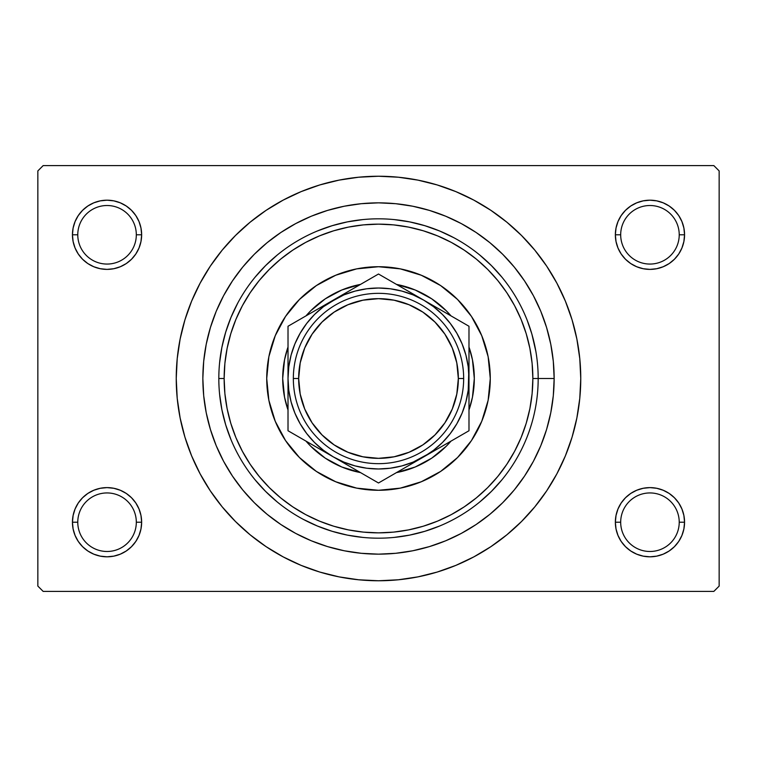 <?xml version="1.0" encoding="UTF-8"?>
<svg xmlns="http://www.w3.org/2000/svg" width="757" height="757" viewBox="0 0 757 757"><rect width="100%" height="100%" fill="white"/><g stroke="black" fill="none" stroke-linecap="round" stroke-linejoin="round"><path stroke-width="1.14" d="M617.996 508.969L616.028 515.46L615.356 522.216L620.683 522.216A29.277 29.277 0 0 0 649.96 551.484A29.277 29.277 0 0 0 679.228 522.216A29.277 29.277 0 0 0 649.951 492.939A29.277 29.277 0 0 0 620.683 522.216L615.356 522.216A34.595 34.595 0 0 1 649.96 487.612A34.595 34.595 0 0 1 684.555 522.216L679.228 522.216A29.277 29.277 0 0 1 649.951 551.484A29.277 29.277 0 0 1 620.683 522.216A29.277 29.277 0 0 1 649.96 492.939A29.277 29.277 0 0 1 679.228 522.216L684.555 522.216L683.883 515.46L681.915 508.969L678.726 502.989L674.421 497.746L669.179 493.441L663.198 490.252L656.707 488.284L649.96 487.612L643.204 488.284L636.713 490.252L630.732 493.441L625.49 497.746L621.185 502.989L617.996 508.969L616.028 515.46L615.356 522.216L616.028 528.963L617.996 535.454L621.185 541.435L625.49 546.677L630.732 550.982L636.713 554.171L643.204 556.14L649.96 556.811L656.707 556.14L663.198 554.171L669.179 550.982L674.421 546.677L678.726 541.435L681.915 535.454L683.883 528.963L684.555 522.216L683.883 515.46L681.915 508.969M75.085 508.969L73.117 515.46L72.445 522.216L77.772 522.216A29.277 29.277 0 0 0 107.04 551.484A29.277 29.277 0 0 0 136.317 522.216A29.277 29.277 0 0 0 107.04 492.939A29.277 29.277 0 0 0 77.772 522.216L72.445 522.216A34.595 34.595 0 0 1 107.049 487.612A34.595 34.595 0 0 1 141.644 522.216L136.317 522.216A29.277 29.277 0 0 1 107.04 551.484A29.277 29.277 0 0 1 77.772 522.216A29.277 29.277 0 0 1 107.049 492.939A29.277 29.277 0 0 1 136.317 522.216L141.644 522.216L140.972 515.46L139.004 508.969L135.815 502.989L131.51 497.746L126.268 493.441L120.287 490.252L113.796 488.284L107.04 487.612L100.293 488.284L93.802 490.252L87.821 493.441L82.579 497.746L78.274 502.989L75.085 508.969L73.117 515.46L72.445 522.216L73.117 528.963L75.085 535.454L78.274 541.435L82.579 546.677L87.821 550.982L93.802 554.171L100.293 556.14L107.04 556.811L113.796 556.14L120.287 554.171L126.268 550.982L131.51 546.677L135.815 541.435L139.004 535.454L140.972 528.963L141.644 522.216L140.972 515.46L139.004 508.969M139.004 248.031L140.972 241.54L141.644 234.784A34.595 34.595 0 0 1 107.04 269.388A34.595 34.595 0 0 1 72.445 234.784L77.772 234.784A29.277 29.277 0 0 0 107.04 264.061A29.277 29.277 0 0 0 136.317 234.784A29.277 29.277 0 0 0 107.049 205.516A29.277 29.277 0 0 0 77.772 234.784L72.445 234.784L73.117 241.54L75.085 248.031L78.274 254.011L82.579 259.254L87.821 263.559L93.802 266.748L100.293 268.716L107.04 269.388L113.796 268.716L120.287 266.748L126.268 263.559L131.51 259.254L135.815 254.011L139.004 248.031L140.972 241.54L141.644 234.784L136.317 234.784A29.277 29.277 0 0 1 107.04 264.061A29.277 29.277 0 0 1 77.772 234.784A29.277 29.277 0 0 1 107.049 205.516A29.277 29.277 0 0 1 136.317 234.784L141.644 234.784L140.972 228.037L139.004 221.546L135.815 215.565L131.51 210.323L126.268 206.018L120.287 202.829L113.796 200.86L107.04 200.189L100.293 200.86L93.802 202.829L87.821 206.018L82.579 210.323L78.274 215.565L75.085 221.546L73.117 228.037L72.445 234.793A34.595 34.595 0 0 1 107.049 200.189A34.595 34.595 0 0 1 141.644 234.793M679.228 234.793A29.277 29.277 0 0 0 649.951 205.516A29.277 29.277 0 0 0 620.683 234.793A29.277 29.277 0 0 1 649.951 205.516A29.277 29.277 0 0 1 679.228 234.793M681.915 248.031L683.883 241.54L684.555 234.784L679.228 234.784A29.277 29.277 0 0 1 649.96 264.061A29.277 29.277 0 0 1 620.683 234.784L615.356 234.784L616.028 241.54L617.996 248.031L621.185 254.011L625.49 259.254L630.732 263.559L636.713 266.748L643.204 268.716L649.96 269.388L656.707 268.716L663.198 266.748L669.179 263.559L674.421 259.254L678.726 254.011L681.915 248.031L683.883 241.54L684.555 234.784L683.883 228.037L681.915 221.546L678.726 215.565L674.421 210.323L669.179 206.018L663.198 202.829L656.707 200.86L649.96 200.189L643.204 200.86L636.713 202.829L630.732 206.018L625.49 210.323L621.185 215.565L617.996 221.546L616.028 228.037L615.356 234.793A34.595 34.595 0 0 1 649.951 200.189A34.595 34.595 0 0 1 684.555 234.793M527.213 320.334L531.849 333.969L535.88 351.475M528.812 324.602L528.481 323.693M554.143 378.5L538.18 378.5L554.143 378.5A175.643 175.643 0 0 1 378.5 554.143A175.643 175.643 0 0 1 202.857 378.5A175.643 175.643 0 0 1 378.5 202.857A175.643 175.643 0 0 1 554.143 378.5M218.82 378.5L224.148 378.5A154.352 154.352 0 0 1 378.5 224.148A154.352 154.352 0 0 1 532.852 378.5L538.18 378.5A159.68 159.68 0 0 0 378.5 218.82A159.68 159.68 0 0 0 218.82 378.5A159.68 159.68 0 0 1 378.5 218.82A159.68 159.68 0 0 1 538.18 378.5A159.68 159.68 0 0 1 378.5 538.18A159.68 159.68 0 0 1 218.82 378.5A159.68 159.68 0 0 0 378.5 538.18A159.68 159.68 0 0 0 538.18 378.5L532.852 378.5L532.114 363.369L529.891 348.39L526.21 333.695L521.109 319.426L514.628 305.733L506.84 292.741L497.822 280.573L487.65 269.35L476.427 259.178L464.259 250.16L451.267 242.372L437.574 235.891L423.305 230.79L408.61 227.109L393.631 224.886L378.5 224.148L363.369 224.886L348.39 227.109L333.695 230.79L319.426 235.891L305.733 242.372L292.741 250.16L280.573 259.178L269.35 269.35L259.178 280.573L250.16 292.741L242.372 305.733L235.891 319.426L230.79 333.695L227.109 348.39L224.886 363.369L224.148 378.5L224.886 393.631L227.109 408.61L230.79 423.305L235.891 437.574L242.372 451.267L250.16 464.259L259.178 476.427L269.35 487.65L280.573 497.822L292.741 506.84L305.733 514.628L319.426 521.109L333.695 526.21L348.39 529.891L363.369 532.114L378.5 532.852L393.631 532.114L408.61 529.891L423.305 526.21L437.574 521.109L451.267 514.628L464.259 506.84L476.427 497.822L487.65 487.65L497.822 476.427L506.84 464.259L514.628 451.267L521.109 437.574L526.21 423.305L529.891 408.61L532.114 393.631L532.852 378.5A154.352 154.352 0 0 1 378.5 532.852A154.352 154.352 0 0 1 224.148 378.5L218.82 378.5M205.015 482.483L210.323 490.867L222.151 506.812L235.484 521.516L250.188 534.849L266.133 546.677L283.156 556.878L301.097 565.365L319.785 572.055L339.041 576.872L358.676 579.786L378.5 580.761L398.324 579.786L417.959 576.872L437.215 572.055L455.903 565.365L473.844 556.878L490.867 546.677L506.812 534.849L521.516 521.516L534.849 506.812L546.677 490.867L556.878 473.844L565.365 455.903L572.055 437.215L576.872 417.959L579.786 398.324L580.761 378.5A202.261 202.261 0 0 1 378.5 580.761A202.261 202.261 0 0 1 176.239 378.5A202.261 202.261 0 0 1 378.5 176.239A202.261 202.261 0 0 1 580.761 378.5L579.786 358.676L576.872 339.041L572.055 319.785L565.365 301.097L556.878 283.156L546.677 266.133L534.849 250.188L521.516 235.484L506.812 222.151L490.867 210.323L473.844 200.122L455.903 191.635L437.215 184.945L417.959 180.128L398.324 177.214L378.5 176.239L358.676 177.214L339.041 180.128L319.785 184.945L301.097 191.635L283.156 200.122L266.133 210.323L250.188 222.151L235.484 235.484L222.151 250.188L210.323 266.133L203.34 277.365M713.832 591.406L43.168 591.406L37.85 586.088L37.85 170.912L43.168 165.594L713.832 165.594L43.168 165.594L37.85 170.912L37.85 586.088L43.168 591.406L713.832 591.406L719.15 586.088L719.15 170.912L719.15 586.088L713.832 591.406M713.832 165.594L719.15 170.912L713.832 165.594M546.677 490.867L553.66 479.635M551.985 274.517L546.677 266.133M684.555 234.784A34.595 34.595 0 0 1 649.96 269.388A34.595 34.595 0 0 1 615.356 234.784L620.683 234.784A29.277 29.277 0 0 0 649.96 264.061A29.277 29.277 0 0 0 679.228 234.784L684.555 234.784L683.883 228.037L681.915 221.546M669.179 206.018L663.198 202.829M636.713 202.829L630.732 206.018M617.996 221.546L616.028 228.037L615.356 234.793M615.356 234.784L616.028 241.54L617.996 248.031M630.732 263.559L636.713 266.748M663.198 266.748L669.179 263.559M141.644 234.784L140.972 228.037L139.004 221.546M126.268 206.018L120.287 202.829M93.802 202.829L87.821 206.018M75.085 221.546L73.117 228.037L72.445 234.793M72.445 234.784L73.117 241.54L75.085 248.031M87.821 263.559L93.802 266.748M120.287 266.748L126.268 263.559M126.268 493.441L120.287 490.252M93.802 490.252L87.821 493.441M139.004 535.454L140.972 528.963L141.644 522.216A34.595 34.595 0 0 1 107.04 556.811A34.595 34.595 0 0 1 72.445 522.216L73.117 528.963L75.085 535.454M87.821 550.982L93.802 554.171M120.287 554.171L126.268 550.982M669.179 493.441L663.198 490.252M636.713 490.252L630.732 493.441M681.915 535.454L683.883 528.963L684.555 522.216A34.595 34.595 0 0 1 649.96 556.811A34.595 34.595 0 0 1 615.356 522.216L616.028 528.963L617.996 535.454M630.732 550.982L636.713 554.171M663.198 554.171L669.179 550.982M210.323 266.133L200.122 283.156L191.635 301.097L184.945 319.785L180.128 339.041L177.214 358.676L176.239 378.5L177.214 398.324L180.128 417.959L184.945 437.215L191.635 455.903L200.122 473.844L210.323 490.867M202.848 378.5L203.699 361.288L206.226 344.236L210.418 327.516L216.218 311.278L223.589 295.703L232.456 280.913L242.723 267.07L254.295 254.295L267.07 242.723L280.913 232.456L295.703 223.589L311.278 216.218L327.516 210.418L344.236 206.226L361.288 203.699L378.5 202.848L395.712 203.699L412.764 206.226L429.484 210.418L445.722 216.218L461.297 223.589L476.087 232.456L489.93 242.723L502.705 254.295L514.277 267.07L524.544 280.913L533.411 295.703L540.782 311.278L546.582 327.516L550.774 344.236L553.301 361.288L554.152 378.5L553.301 395.712L550.774 412.764L546.582 429.484L540.782 445.722L533.411 461.297L524.544 476.087L514.277 489.93L502.705 502.705L489.93 514.277L476.087 524.544L461.297 533.411L445.722 540.782L429.484 546.582L412.764 550.774L395.712 553.301L378.5 554.152L361.288 553.301L344.236 550.774L327.516 546.582L311.278 540.782L295.703 533.411L280.913 524.544L267.07 514.277L254.295 502.705L242.723 489.93L232.456 476.087L223.589 461.297L216.218 445.722L210.418 429.484L206.226 412.764L203.699 395.712L202.848 378.5M219.587 394.151L221.886 409.651L225.7 424.857L230.98 439.609L225.7 424.857L221.886 409.651L219.587 394.151M255.062 479.796L265.593 491.407L277.204 501.938L265.593 491.407L255.062 479.796M303.226 519.321L317.391 526.02L332.143 531.3L347.349 535.114L362.849 537.413L347.349 535.114L332.143 531.3L317.391 526.02L303.226 519.321M394.151 537.413L409.651 535.114L424.857 531.3L439.609 526.02L424.857 531.3L409.651 535.114L394.151 537.413M479.796 501.938L491.407 491.407L501.938 479.796L491.407 491.407L479.796 501.938M501.938 277.204L491.407 265.593L479.796 255.062L491.407 265.593L501.938 277.204M453.774 237.679L439.609 230.98L424.857 225.7L409.651 221.886L394.151 219.587L409.651 221.886L424.857 225.7L439.609 230.98L453.774 237.679M362.849 219.587L347.349 221.886L332.143 225.7L317.391 230.98L332.143 225.7L347.349 221.886L362.849 219.587M277.204 255.062L265.593 265.593L255.062 277.204L265.593 265.593L277.204 255.062M237.679 303.226L230.98 317.391L225.7 332.143L221.886 347.349L219.587 362.849L221.886 347.349L225.7 332.143L230.98 317.391L237.679 303.226M524.516 443.129L522.661 447.169M531.849 423.002L530.307 428.017M266.729 378.5A111.771 111.771 0 0 1 378.5 266.729A111.771 111.771 0 0 1 490.271 378.5A111.771 111.771 0 0 1 378.5 490.271A111.771 111.771 0 0 1 266.729 378.5A111.771 111.771 0 0 0 275.217 421.242M275.245 421.308A111.771 111.771 0 0 0 335.692 481.755M335.758 481.783A111.771 111.771 0 0 0 421.242 481.783M421.308 481.755A111.771 111.771 0 0 0 481.755 421.308M266.719 378.5L268.867 356.689L275.236 335.73L285.559 316.398L299.46 299.46L316.398 285.559L335.73 275.236L356.689 268.867L378.5 266.719L400.311 268.867L421.271 275.236L440.602 285.559L457.54 299.46L471.441 316.398L481.764 335.73L488.133 356.689L490.281 378.5L488.133 400.311L481.764 421.271L471.441 440.602L457.54 457.54L440.602 471.441L421.271 481.764L400.311 488.133L378.5 490.281L356.689 488.133L335.73 481.764L316.398 471.441L299.46 457.54L285.559 440.602L275.236 421.271L268.867 400.311L266.719 378.5M474.308 378.5L472.463 397.188L468.98 409.991A95.808 95.808 0 0 0 468.98 347.009L472.463 359.812L474.308 378.5M446.242 446.242L431.727 458.165L415.167 467.012L396.469 472.605A95.808 95.808 0 0 0 451.011 441.113L446.28 446.214M310.72 446.214L305.979 441.113A95.808 95.808 0 0 0 360.531 472.605L341.833 467.012L325.273 458.165L310.758 446.242M288.02 409.991L284.537 397.188L282.692 378.5L284.537 359.812L288.02 347.009A95.808 95.808 0 0 0 288.02 409.991A95.808 95.808 0 0 1 288.02 347.009M310.758 310.758L325.273 298.835L341.833 289.988L360.531 284.395A95.808 95.808 0 0 0 305.989 315.887L310.72 310.786M446.28 310.786L451.021 315.887A95.808 95.808 0 0 0 396.469 284.395L415.167 289.988L431.727 298.835L446.242 310.758M490.271 378.5A111.771 111.771 0 0 0 481.783 335.758M481.755 335.692A111.771 111.771 0 0 0 421.308 275.245M421.242 275.217A111.771 111.771 0 0 0 335.758 275.217M335.692 275.245A111.771 111.771 0 0 0 275.245 335.692M360.531 472.605A95.808 95.808 0 0 1 305.989 441.113M305.989 315.887A95.808 95.808 0 0 1 360.531 284.395M396.469 284.395A95.808 95.808 0 0 1 451.011 315.887M468.98 347.009A95.808 95.808 0 0 1 468.98 409.991M451.011 441.113A95.808 95.808 0 0 1 396.469 472.605M463.663 378.5L458.345 378.5A79.845 79.845 0 0 1 378.5 458.345A79.845 79.845 0 0 1 298.655 378.5L293.338 378.5A85.163 85.163 0 0 0 378.5 463.663A85.163 85.163 0 0 0 463.663 378.5A85.163 85.163 0 0 1 378.5 463.663A85.163 85.163 0 0 1 293.338 378.5A85.163 85.163 0 0 1 378.5 293.338A85.163 85.163 0 0 1 463.663 378.5A85.163 85.163 0 0 0 378.5 293.338A85.163 85.163 0 0 0 293.338 378.5L298.655 378.5A79.845 79.845 0 0 1 378.5 298.655A79.845 79.845 0 0 1 458.345 378.5L463.663 378.5M288.02 376.57L288.02 378.396M288.02 347.51L288.02 351.551M333.298 300.113L288.02 326.258L288.02 364.969M367.694 280.26L344.993 293.366M371.782 277.895L333.26 300.141L344.965 293.375L323.419 306.717L314.515 314.515L306.717 323.419L300.141 333.26L294.899 343.877L291.095 355.08L288.786 366.719M423.788 300.16L378.5 274.015L288.02 326.258L288.02 378.5L288.786 390.309L291.095 401.92L294.899 413.123L300.141 423.74L306.717 433.581L314.515 442.485L323.419 450.283L333.26 456.859L378.5 482.985L468.99 430.742L468.99 392.031M458.174 320.022L423.74 300.141L413.123 294.899L401.92 291.095L390.281 288.786M462.262 322.378L423.74 300.141A90.48 90.48 0 0 1 468.98 378.5L468.214 366.691L465.905 355.08L462.101 343.877L456.859 333.26L450.283 323.419L442.485 314.515L433.581 306.717L423.74 300.141L378.5 274.015L367.722 280.241M468.99 351.522L468.98 345.864M468.98 380.43L468.98 378.5A90.48 90.48 0 0 1 423.74 456.859L412.035 463.625M468.98 409.49L468.98 405.487M468.99 430.742L468.98 326.258L435.635 307.001M423.683 456.897L433.581 450.283L442.485 442.485L450.283 433.581L456.859 423.74L462.101 413.123L465.905 401.92L468.214 390.281M390.669 475.954L423.74 456.859A90.48 90.48 0 0 1 333.26 456.859L321.375 449.999M385.218 479.105L468.98 430.742L468.98 418.28M288.02 405.459L288.02 411.136M288.01 392.126L288.02 402.005M333.194 456.831L321.545 450.103M298.845 436.997L333.26 456.859L343.877 462.101L355.08 465.905L366.719 468.214M294.738 434.622L333.26 456.859A90.48 90.48 0 0 1 333.26 300.141A90.48 90.48 0 0 1 423.74 300.141L412.035 293.375M288.01 351.532L288.02 345.864M309.878 313.635L300.226 319.208L309.878 313.635M314.723 310.834L321.365 307.001L314.723 310.834M294.738 322.378L298.788 320.041L294.738 322.378M411.855 293.281L405.213 289.439L411.846 293.271M400.368 286.638L390.697 281.055L400.368 286.638M385.218 277.895L389.278 280.241L385.218 277.895M468.98 354.986L468.98 326.258L458.212 320.041M468.98 351.56L468.99 338.72M447.122 443.365L456.783 437.783L447.122 443.365M442.277 446.166L435.635 449.999L442.277 446.166M462.262 434.622L458.212 436.959L462.262 434.622M468.99 405.468L468.98 411.136M356.632 470.362L366.331 475.954L356.632 470.362M344.965 463.625L378.5 482.985L389.278 476.759M390.281 468.214L401.92 465.905L413.123 462.101L435.455 450.103M450.264 433.61L456.859 423.74M366.719 288.786L355.08 291.095L343.877 294.899L321.545 306.897M306.736 323.39L300.141 333.26M288.01 418.28L288.01 405.43M390.215 476.219L389.335 476.73M468.98 402.005L468.99 405.392M288.01 338.663L288.02 326.258M288.02 354.986L288.02 351.589M288.786 366.691L288.02 378.5L288.01 430.742L321.365 449.999M366.691 468.214L378.5 468.98L390.309 468.214M468.214 390.309L468.98 364.969M390.309 288.786L378.5 288.02L366.691 288.786M288.02 378.5L288.02 430.742L298.788 436.959M458.335 378.5L456.802 362.925L452.26 347.946L444.889 334.14L434.953 322.047L422.86 312.111L409.054 304.74L394.075 300.198L378.5 298.665L362.925 300.198L347.946 304.74L334.14 312.111L322.047 322.047L312.111 334.14L304.74 347.946L300.198 362.925L298.665 378.5L300.198 394.075L304.74 409.054L312.111 422.86L322.047 434.953L334.14 444.889L347.946 452.26L362.925 456.802L378.5 458.335L394.075 456.802L409.054 452.26L422.86 444.889L434.953 434.953L444.889 422.86L452.26 409.054L456.802 394.075L458.335 378.5M312.111 422.86L322.047 434.953M422.86 444.889L434.953 434.953M444.889 334.14L434.953 322.047M334.14 312.111L322.047 322.047"/></g></svg>
